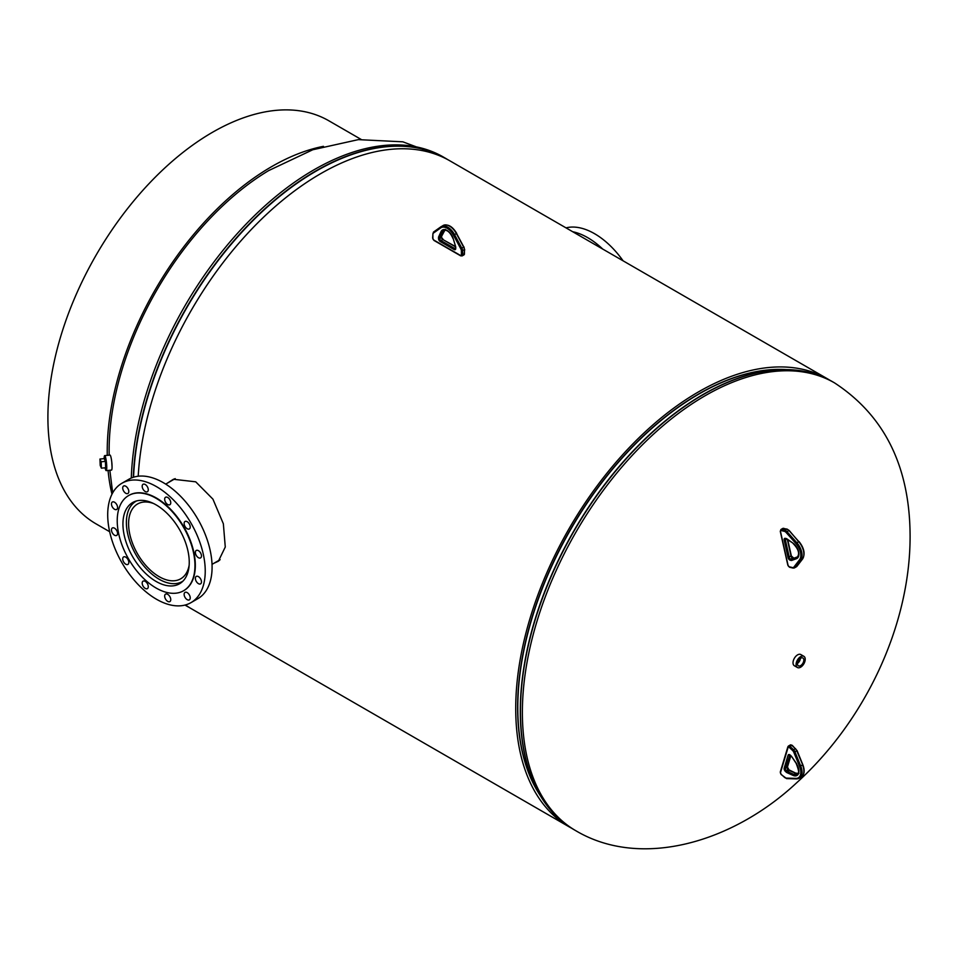 <?xml version="1.0" encoding="UTF-8"?>
<svg xmlns="http://www.w3.org/2000/svg" width="958" height="958" viewBox="0 0 958 958"><rect width="100%" height="100%" fill="white"/><g stroke="black" fill="none" stroke-linecap="round" stroke-linejoin="round"><path stroke-width="1.44" d="M167.375 483.143L173.386 479.275L195.719 481.814L212.916 499.13L223.358 523.786L225.274 547.018L218.388 561.208L214.113 563.16M170.093 481.575L174.26 478.94M571.411 828.107A258.576 149.292 -60 0 1 569.28 826.922L191.372 608.737L569.256 826.91A258.576 149.292 -60 0 1 529.642 619.694A258.576 149.292 -60 0 1 698.562 391.846A258.576 149.292 -60 0 1 827.856 379.045A258.576 149.292 -60 0 1 829.951 380.29M569.256 826.91L191.372 608.737A258.576 149.292 -60 0 1 185.409 604.965M138.215 476.21A258.576 149.292 -60 0 1 320.667 173.673A258.576 149.292 -60 0 1 449.949 160.86L827.856 379.045M219.358 560.442L217.071 561.448M111.787 462.187L112.062 467.061M798.852 666.014A4.527 2.611 120 0 0 803.127 662.792A4.527 2.611 120 0 0 802.852 657.966A4.527 2.611 120 0 0 802.433 657.823A4.527 2.611 120 0 0 798.194 660.948A4.527 2.611 120 0 0 798.325 665.81A4.527 2.611 120 0 0 798.852 666.014M797.451 663.427A4.383 2.527 120 0 0 800.361 658.397M797.499 663.008A3.904 2.251 120 0 0 800.014 658.649M797.511 662.924A3.904 2.251 120 0 0 799.954 658.697M803.87 656.314L800.828 654.553A6.467 3.736 120 0 0 800.146 654.302A6.467 3.736 120 0 0 794.062 658.829A6.467 3.736 120 0 0 794.362 665.75L797.403 667.51A6.467 3.736 120 0 0 798.086 667.762A6.467 3.736 120 0 0 804.169 663.235A6.467 3.736 120 0 0 803.87 656.314A6.467 3.736 120 0 0 803.199 656.062A6.467 3.736 120 0 0 797.116 660.589A6.467 3.736 120 0 0 797.403 667.51M104.937 467.815A5.664 0.802 -95.8 0 0 105.5 468.809L106.027 468.761A5.664 0.802 -95.8 0 0 106.338 463.971A5.664 0.802 -95.8 0 0 104.889 457.481L104.362 457.529A5.664 0.802 -95.8 0 0 104.003 458.631M105.284 468.666A7.544 1.066 -95.8 0 0 106.218 470.618L111.523 470.091A7.544 1.066 -95.8 0 0 111.93 463.72A7.544 1.066 -95.8 0 0 110.002 455.074L104.697 455.613A7.544 1.066 -95.8 0 0 104.183 457.72M106.218 470.618A7.544 1.066 -95.8 0 0 106.625 464.259A7.544 1.066 -95.8 0 0 104.697 455.613M153.472 503.477A43.182 24.932 -120 0 0 137.545 503.992A43.182 24.932 -120 0 0 130.923 538.6A43.182 24.932 -120 0 0 159.136 576.656A43.182 24.932 -120 0 0 180.727 578.8A43.182 24.932 -120 0 0 189.145 565.268M136.599 500.926A46.331 26.752 -120 0 0 135.976 501.274A46.331 26.752 -120 0 0 128.875 538.396A46.331 26.752 -120 0 0 159.136 579.231A46.331 26.752 -120 0 0 182.307 581.518A46.331 26.752 -120 0 0 182.918 581.147M125.761 557.149A4.311 2.491 -120 0 0 123.606 556.933A4.311 2.491 -120 0 0 122.947 560.394A4.311 2.491 -120 0 0 125.761 564.19A4.311 2.491 -120 0 0 127.917 564.406A4.311 2.491 -120 0 0 128.576 560.945A4.311 2.491 -120 0 0 125.761 557.149M114.517 528.181A4.311 2.491 -120 0 0 112.373 527.966A4.311 2.491 -120 0 0 111.703 531.415A4.311 2.491 -120 0 0 114.517 535.223A4.311 2.491 -120 0 0 116.672 535.426A4.311 2.491 -120 0 0 117.343 531.977A4.311 2.491 -120 0 0 114.517 528.181M114.517 502.22A4.311 2.491 -120 0 0 112.373 502.004A4.311 2.491 -120 0 0 111.703 505.465A4.311 2.491 -120 0 0 114.517 509.261A4.311 2.491 -120 0 0 116.672 509.476A4.311 2.491 -120 0 0 117.343 506.016A4.311 2.491 -120 0 0 114.517 502.22M125.761 486.233A4.311 2.491 -120 0 0 123.606 486.017A4.311 2.491 -120 0 0 122.947 489.466A4.311 2.491 -120 0 0 125.761 493.262A4.311 2.491 -120 0 0 127.917 493.478A4.311 2.491 -120 0 0 128.576 490.029A4.311 2.491 -120 0 0 125.761 486.233M145.233 484.497A4.311 2.491 -120 0 0 143.077 484.281A4.311 2.491 -120 0 0 142.419 487.73A4.311 2.491 -120 0 0 145.233 491.526A4.311 2.491 -120 0 0 147.388 491.741A4.311 2.491 -120 0 0 148.047 488.293A4.311 2.491 -120 0 0 145.233 484.497M167.71 497.465A4.311 2.491 -120 0 0 165.554 497.262A4.311 2.491 -120 0 0 164.896 500.711A4.311 2.491 -120 0 0 167.71 504.507A4.311 2.491 -120 0 0 169.865 504.722A4.311 2.491 -120 0 0 170.524 501.262A4.311 2.491 -120 0 0 167.71 497.465M187.181 521.691A4.311 2.491 -120 0 0 185.026 521.475A4.311 2.491 -120 0 0 184.367 524.924A4.311 2.491 -120 0 0 187.181 528.732A4.311 2.491 -120 0 0 189.337 528.936A4.311 2.491 -120 0 0 189.995 525.487A4.311 2.491 -120 0 0 187.181 521.691M198.426 550.658A4.311 2.491 -120 0 0 196.27 550.443A4.311 2.491 -120 0 0 195.6 553.904A4.311 2.491 -120 0 0 198.426 557.7A4.311 2.491 -120 0 0 200.569 557.915A4.311 2.491 -120 0 0 201.24 554.454A4.311 2.491 -120 0 0 198.426 550.658M198.426 576.62A4.311 2.491 -120 0 0 196.27 576.405A4.311 2.491 -120 0 0 195.6 579.853A4.311 2.491 -120 0 0 198.426 583.65A4.311 2.491 -120 0 0 200.569 583.865A4.311 2.491 -120 0 0 201.24 580.416A4.311 2.491 -120 0 0 198.426 576.62M187.181 592.607A4.311 2.491 -120 0 0 185.026 592.391A4.311 2.491 -120 0 0 184.367 595.852A4.311 2.491 -120 0 0 187.181 599.648A4.311 2.491 -120 0 0 189.337 599.864A4.311 2.491 -120 0 0 189.995 596.403A4.311 2.491 -120 0 0 187.181 592.607M167.71 594.343A4.311 2.491 -120 0 0 165.554 594.128A4.311 2.491 -120 0 0 164.896 597.588A4.311 2.491 -120 0 0 167.71 601.385A4.311 2.491 -120 0 0 169.865 601.6A4.311 2.491 -120 0 0 170.524 598.139A4.311 2.491 -120 0 0 167.71 594.343M145.233 581.362A4.311 2.491 -120 0 0 143.077 581.159A4.311 2.491 -120 0 0 142.419 584.608A4.311 2.491 -120 0 0 145.233 588.404A4.311 2.491 -120 0 0 147.388 588.619A4.311 2.491 -120 0 0 148.047 585.17A4.311 2.491 -120 0 0 145.233 581.362M190.953 602.654L197.803 598.702A68.964 39.817 -120 0 0 208.377 543.437A68.964 39.817 -120 0 0 163.327 482.676A68.964 39.817 -120 0 0 128.851 479.263L121.989 483.215A68.964 39.817 -120 0 0 111.415 538.48A68.964 39.817 -120 0 0 156.465 599.241A68.964 39.817 -120 0 0 190.953 602.654A68.964 39.817 -120 0 0 201.527 547.401A68.964 39.817 -120 0 0 156.465 486.628A68.964 39.817 -120 0 0 121.989 483.215M183.756 590.631A54.953 31.722 -120 0 0 183.948 590.523A54.953 31.722 -120 0 0 192.366 546.491A54.953 31.722 -120 0 0 156.465 498.064A54.953 31.722 -120 0 0 128.995 495.346A54.953 31.722 -120 0 0 128.803 495.454M156.094 588.02A54.953 31.722 -120 0 0 183.565 590.751A54.953 31.722 -120 0 0 191.995 546.719A54.953 31.722 -120 0 0 156.094 498.292A54.953 31.722 -120 0 0 128.612 495.561A54.953 31.722 -120 0 0 120.193 539.605A54.953 31.722 -120 0 0 156.094 588.02M156.094 504.866A46.894 27.075 -120 0 0 132.647 502.543A46.894 27.075 -120 0 0 125.462 540.12A46.894 27.075 -120 0 0 156.094 581.446A46.894 27.075 -120 0 0 179.541 583.769A46.894 27.075 -120 0 0 186.726 546.192A46.894 27.075 -120 0 0 156.094 504.866M105.5 468.809A5.664 0.802 -95.8 0 0 105.883 465.42A5.664 0.802 -95.8 0 0 104.362 457.529M105.404 461.373L104.218 458.607L99.967 459.038L100.207 465.408L101.392 468.175L101.153 461.792L105.404 461.373L105.643 467.744L101.392 468.175M101.153 461.792L99.967 459.038M109.128 450.5A230.04 132.815 -60 0 1 269.545 170.069M361.094 139.401L328.845 120.78A232.734 134.371 120 0 0 149.496 183.134A232.734 134.371 120 0 0 47.9 417.353A232.734 134.371 120 0 0 96.099 523.894L109.667 531.726M107.26 455.361A232.734 134.371 -60 0 1 107.224 451.601A232.734 134.371 -60 0 1 323.457 146.334M111.978 494.208A232.734 134.371 -60 0 1 108.074 470.438M572.692 231.728A68.964 39.817 60 0 1 587.709 237.656A68.964 39.817 60 0 1 602.726 249.068M566.022 227.872A68.964 39.817 60 0 1 594.571 233.704A68.964 39.817 60 0 1 623.107 260.839M522.373 712.405A258.6 149.304 -60 0 1 635.25 452.152A258.6 149.304 -60 0 1 834.526 382.877C884.809 415.796 910.004 467.049 910.1 536.648C910.04 626.065 864.858 721.17 796.505 782.925C732.523 842.657 640.902 869.301 575.938 830.79A258.6 149.304 -60 0 1 522.373 712.405M540.288 795.631A255.906 147.748 -60 0 1 517.619 707.447A255.906 147.748 -60 0 1 786.267 369.584M556.73 816.575A258.528 149.268 -60 0 1 541.102 796.948L538.42 792.589A255.978 147.783 -60 0 1 517.799 707.615A255.978 147.783 -60 0 1 782.698 369.489L787.811 369.62A258.528 149.268 -60 0 1 812.624 373.345M520.278 711.135A258.528 149.268 -60 0 1 787.811 369.62C804.397 370.087 819.341 374.135 832.622 381.775A258.6 149.304 -60 0 0 633.346 451.05A258.6 149.304 -60 0 0 520.457 711.303A258.6 149.304 -60 0 0 574.022 829.676C560.765 822 549.796 811.091 541.102 796.948A258.528 149.268 -60 0 1 520.278 711.135M185.122 605.037A258.528 149.268 120 0 0 188.451 606.965M185.014 605.073A258.6 149.304 120 0 0 186.606 606.007A258.6 149.304 120 0 0 189.265 607.48L184.99 605.073M268.695 170.584L312.799 149.747L358.34 139.629L402.851 141.82L443.291 156.992A258.6 149.304 120 0 0 247.392 222.759A258.6 149.304 120 0 0 131.282 478.042M443.291 156.992L447.817 159.675A258.6 149.304 120 0 0 445.207 158.106A258.6 149.304 120 0 0 250.038 223.118A258.6 149.304 120 0 0 133.27 477.288M446.955 159.208A258.528 149.268 120 0 0 251.403 222.16A258.528 149.268 120 0 0 133.557 477.192M460.762 248.745L453.493 235.189A12.071 6.969 -120 0 0 440.788 227.86L433.519 233.01A3.449 1.988 -120 0 0 432.884 234.53L432.884 238.47A1.293 0.742 -120 0 0 433.806 240.051L460.475 255.439A1.293 0.742 -120 0 0 461.385 254.912L461.385 250.984A3.449 1.988 -120 0 0 460.762 248.745L461.828 248.182A4.311 2.491 60 0 1 462.606 250.984L462.606 254.912L464.438 253.858L464.438 249.93A4.311 2.491 -120 0 0 463.648 247.128L456.379 233.572A12.933 7.46 -120 0 0 443.111 225.501C448.009 223.825 452.535 226.447 456.691 233.369L454.547 234.626L461.828 248.182L463.959 246.924L464.438 249.224M461.385 254.912L462.606 254.912A2.155 1.245 60 0 1 462.163 255.906L463.983 254.852A2.155 1.245 -120 0 0 464.438 253.858L464.438 253.151M461.385 250.984L464.69 249.583L463.983 254.852M440.788 227.86A0.862 0.707 -125.3 0 1 440.943 226.771A12.933 7.46 60 0 1 441.279 226.555A12.933 7.46 60 0 1 454.547 234.626L453.493 235.189M432.884 233.824L433.627 231.956A0.862 0.707 54.7 0 1 433.675 231.932L440.86 226.83M455.745 248.481L455.745 247.427L455.745 248.481A2.479 1.425 60 0 1 453.996 249.487L440.285 241.572A2.479 1.425 60 0 1 438.524 238.53L438.524 237.476A2.479 1.425 60 0 1 438.668 236.782L441.039 231.62A9.352 5.401 60 0 1 447.135 230.471A9.352 5.401 60 0 1 453.23 238.662L455.613 246.553A2.479 1.425 60 0 1 455.745 247.427L455.673 246.769M453.23 238.662L453.014 238.554C450.2 232.207 447.027 229.489 443.506 230.399A8.49 4.898 -120 0 0 442.213 231.872L444.045 230.818A8.49 4.898 60 0 1 444.476 230.088M441.039 231.62A0.862 0.647 24.8 0 0 442.213 231.872L439.842 237.021L441.662 235.967L444.045 230.818A0.862 0.647 24.8 0 0 444.308 230.327M441.578 236.422A1.617 0.934 60 0 1 441.662 235.967A0.862 0.647 -155.2 0 0 441.889 235.728L439.746 237.476L439.746 238.53L441.578 237.476L441.578 236.422M438.668 236.782A0.862 0.647 -155.2 0 0 439.842 237.021A1.617 0.934 -120 0 0 439.746 237.476L438.524 237.476M455.481 246.829L442.716 239.464A1.617 0.934 60 0 1 441.578 237.476L443.147 239.416L440.896 240.518L454.607 248.433L455.493 247.918M438.524 238.53L439.746 238.53A1.617 0.934 -120 0 0 440.896 240.518L440.285 241.572M453.996 249.487L454.607 248.433A1.617 0.934 -120 0 0 455.409 248.517L455.517 246.254M455.613 246.553L453.134 238.35M441.925 235.405A0.862 0.647 -155.2 0 1 441.889 235.728L445.326 229.345M441.77 235.896L441.578 236.77M443.326 239.811L455.409 246.493M461.085 255.798L460.475 255.439M434.417 240.398L433.806 240.051M432.884 237.764L432.884 238.47M462.163 255.906L460.654 255.834L433.986 240.446L432.633 238.111L432.884 234.53M443.111 225.501L433.627 231.956A0.862 0.707 54.7 0 0 433.519 233.01M456.535 233.429L463.804 246.984M781.129 530.564A1.293 0.742 -120 0 0 780.507 531.522L788.087 565.412A1.293 0.742 -120 0 0 789.224 566.777L792.482 567.555A3.449 1.988 -120 0 0 793.871 567.124L799.571 559.712A12.071 6.969 -120 0 0 795.966 543.569L786.135 532.492A3.449 1.988 -120 0 0 784.398 531.331L781.129 530.564A0.862 0.623 103.2 0 1 781.56 529.439L784.83 530.205L786.662 529.151L783.393 528.385A2.155 1.245 -120 0 0 782.746 528.445L780.926 529.511A2.155 1.245 60 0 1 781.56 529.439L783.393 528.385A0.862 0.623 -76.8 0 1 784.063 528.541M784.398 531.331A0.862 0.623 103.2 0 1 784.83 530.205A4.311 2.491 60 0 1 787.009 531.654L788.829 530.6A4.311 2.491 -120 0 0 786.662 529.151A0.862 0.623 103.2 0 1 787.033 529.079L789.212 530.504L798.673 541.677A12.933 7.46 -120 0 1 802.529 558.969L800.708 560.023L794.996 567.447L796.828 566.382L802.529 558.969A0.862 0.683 -142.4 0 0 802.696 558.825L796.996 566.238A0.862 0.683 -142.4 0 1 796.828 566.382A4.311 2.491 -120 0 1 796.385 566.777L794.553 567.831A4.311 2.491 60 0 1 793.272 567.974A0.862 0.623 103.2 0 1 792.901 568.034L794.553 567.831A4.311 2.491 60 0 0 794.996 567.447A0.862 0.683 37.6 0 1 793.871 567.124M786.135 532.492L787.009 531.654L796.84 542.731L799.056 541.581C804.121 548.036 805.331 553.784 802.696 558.825A0.862 0.683 -142.4 0 0 802.804 558.586M795.966 543.569L796.84 542.731A12.933 7.46 60 0 1 800.708 560.023A0.862 0.683 37.6 0 1 799.571 559.712M791.14 560.442L790.266 560.238A2.479 1.425 60 0 1 788.087 557.616L784.195 540.18A2.479 1.425 60 0 1 785.38 538.348L786.255 538.552A2.479 1.425 60 0 1 786.937 538.887L793.032 543.174A9.352 5.401 60 0 1 798.649 551.844A9.352 5.401 60 0 1 796.493 558.682L791.751 560.418A2.479 1.425 60 0 1 791.14 560.442A0.862 0.623 -76.8 0 1 791.571 559.316A1.617 0.934 -120 0 0 791.979 559.304L793.811 558.251A1.617 0.934 60 0 1 793.404 558.263L792.529 558.059A1.617 0.934 60 0 1 791.104 556.347L787.332 539.438M786.159 538.779A0.862 0.623 -76.8 0 1 785.788 538.839L785.668 538.827A1.617 0.934 -120 0 0 785.68 538.827A1.617 0.934 -120 0 0 785.392 539.965L789.284 557.4A1.617 0.934 -120 0 0 790.697 559.113L793.404 558.263A0.862 0.623 -76.8 0 1 793.859 558.227A0.862 0.695 -110.2 0 1 793.99 558.179M791.751 560.418A0.862 0.695 -110.2 0 1 791.979 559.304L797.511 557.101M797.834 556.766L793.811 558.251A0.862 0.695 -110.2 0 1 793.895 558.203L797.846 556.754M796.493 558.682A0.862 0.695 -110.2 0 1 796.721 557.556A8.49 4.898 -120 0 0 797.164 557.352C799.918 553.76 798.577 549.162 793.14 543.533L793.499 543.533M784.195 540.18L786.853 539.115M788.087 557.616L791.14 555.856M790.266 560.238A0.862 0.623 -76.8 0 1 790.697 559.113L792.529 558.059A0.862 0.623 -76.8 0 1 793.2 558.215M793.032 543.174L786.662 539.043A0.862 0.623 -76.8 0 1 786.255 538.552M786.937 539.019A0.862 0.623 -76.8 0 1 786.662 539.043L785.788 538.839A0.862 0.623 -76.8 0 1 785.38 538.348M789.224 566.777A0.862 0.623 103.2 0 0 790.003 567.208M792.482 567.555A0.862 0.623 103.2 0 0 792.901 568.034L789.631 567.268L787.859 565.256L780.279 531.355L780.926 529.511M787.404 529.427A0.862 0.623 103.2 0 0 787.033 529.079L782.746 528.445M789.176 530.732L799.02 541.809M797.092 566.046A0.862 0.683 -142.4 0 1 796.996 566.238L796.385 566.777M802.624 764.652L796.828 750.928A4.311 2.491 -120 0 0 795.092 748.402L791.835 745.396L790.003 746.45L793.272 749.455A4.311 2.491 60 0 1 794.996 751.982L800.708 765.993A12.933 7.46 60 0 1 799.379 778.219A12.933 7.46 60 0 1 796.84 778.818A0.862 0.659 91.6 0 1 796.553 778.902L801.211 777.166A12.933 7.46 -120 0 0 802.529 764.927L799.571 766.412L793.871 752.401A3.449 1.988 -120 0 0 792.482 750.377L789.224 747.384A1.293 0.742 -120 0 0 788.087 747.432L780.507 772.591A1.293 0.742 -120 0 0 781.129 774.256L784.398 777.261A3.449 1.988 -120 0 0 786.135 778.1L795.966 778.387A12.071 6.969 -120 0 0 799.571 766.412M792.266 745.623L791.835 745.396A2.155 1.245 -120 0 0 790.326 744.965L788.494 746.019A2.155 1.245 60 0 1 790.003 746.45L789.224 747.384M780.542 771.693A0.862 0.623 16.8 0 0 780.291 771.992L787.871 746.833A0.862 0.623 16.8 0 1 788.111 746.545A2.155 1.245 60 0 1 788.494 746.019L787.871 746.833A0.862 0.623 16.8 0 0 788.087 747.432M795.535 748.617L792.482 750.377M796.924 750.641L793.871 752.401M784.195 768.172L788.087 755.239A2.479 1.425 60 0 1 790.266 755.132L791.14 755.934A2.479 1.425 60 0 1 791.751 756.664L796.493 763.885A9.352 5.401 60 0 1 798.649 773.202A9.352 5.401 60 0 1 793.032 775.381L786.937 772.639A2.479 1.425 60 0 1 786.255 772.172L785.38 771.37A2.479 1.425 60 0 1 784.195 768.172A0.862 0.623 16.8 0 0 785.392 768.352A1.617 0.934 -120 0 0 786.159 770.448L787.033 771.25A1.617 0.934 -120 0 0 787.488 771.549L793.571 774.292A8.49 4.898 -120 0 0 797.164 774.375C799.379 774.483 799.116 771.022 796.385 764.005L796.493 763.885M797.918 773.681A8.49 4.898 60 0 1 795.403 773.238L793.032 775.381M796.062 773.489L789.308 770.495L786.937 772.639M789.979 770.795L789.308 770.495A1.617 0.934 60 0 1 788.865 770.196L786.255 772.172M798.984 773.322L795.823 773.19L787.991 769.382L785.38 771.37M788.422 769.609L787.991 769.382A1.617 0.934 60 0 1 787.213 767.298L785.392 768.352L789.847 755.096M789.296 770.412L787.452 767.011A0.862 0.623 16.8 0 1 787.213 767.298L790.685 755.778M790.578 755.419L789.56 755.036A1.617 0.934 -120 0 0 789.284 755.419A0.862 0.623 16.8 0 1 788.087 755.239M790.805 755.886L787.452 767.011A0.862 0.623 16.8 0 0 787.416 766.64M796.721 763.849L791.751 756.664M791.799 756.724L791.14 755.934M791.428 756.221L790.266 755.132M786.135 778.1A0.862 0.659 91.6 0 0 787.009 778.543M795.966 778.387A0.862 0.659 91.6 0 0 796.553 778.902L786.722 778.615L781.153 774.543L780.291 771.992A0.862 0.623 16.8 0 0 780.507 772.591M834.526 382.877L832.622 381.775M575.938 830.79L574.022 829.676M112.685 492.879L109.847 470.258M109.164 455.158L109.128 451.134M165.698 484.113L175.206 478.629M212.029 564.358L220.148 559.676M793.895 558.203L791.368 556.023L787.727 539.713M801.211 777.166C804.481 774.663 805.007 770.495 802.816 764.676L797.104 750.677L792.242 745.336L790.326 744.965"/></g></svg>
